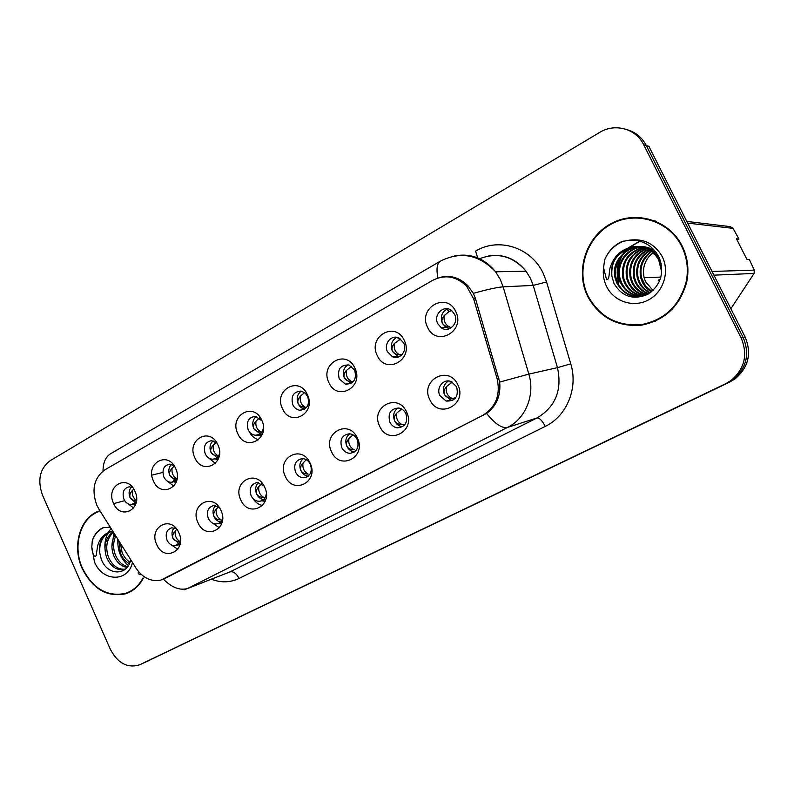 <?xml version="1.0" encoding="UTF-8"?>
<svg xmlns="http://www.w3.org/2000/svg" width="794" height="794" viewBox="0 0 794 794"><rect width="100%" height="100%" fill="white"/><g stroke="black" fill="none" stroke-linecap="round" stroke-linejoin="round"><path stroke-width="1.19" d="M220.94 510.413C229.764 528.476 205.507 541.051 197.944 522.611C189.171 504.855 213.11 491.853 220.94 510.413M219.174 507.346L213.517 505.599C207.959 507.406 206.222 511.664 208.296 518.373C210.37 522.383 213.308 524.209 217.099 523.832C219.799 523.246 221.635 521.489 222.618 518.542M264.66 487.218C273.732 505.589 248.532 518.651 240.781 499.883C231.749 481.839 256.621 468.331 264.66 487.218M263.975 485.878L256.928 482.553C250.914 484.241 248.969 488.618 251.103 495.684C253.147 499.634 256.075 501.48 259.896 501.222C263.548 500.488 265.692 498.007 266.327 493.779M310.097 463.11C319.426 481.809 293.234 495.377 285.264 476.281C275.984 457.93 301.839 443.886 310.097 463.11M295.557 472.122C297.542 475.953 300.43 477.829 304.211 477.75C310.504 476.023 312.558 471.527 310.375 464.262C308.499 460.619 305.769 458.733 302.177 458.624C295.576 460.103 293.373 464.609 295.557 472.122M357.35 438.03C366.957 457.066 339.703 471.189 331.525 451.736C321.967 433.067 348.864 418.468 357.35 438.03M341.777 447.627C343.653 451.26 346.422 453.166 350.085 453.334C357.062 451.875 359.424 447.25 357.191 439.459C355.444 436.045 352.864 434.149 349.449 433.782C342.095 434.894 339.544 439.509 341.777 447.627M406.548 411.937C416.433 431.301 388.067 446.01 379.661 426.199C369.815 407.203 397.814 392.008 406.548 411.937M389.854 422.14C391.541 425.455 394.072 427.361 397.447 427.847C405.347 426.944 408.166 422.209 405.893 413.644C404.364 410.607 402.082 408.751 399.035 408.056C390.678 408.453 387.611 413.148 389.854 422.14M457.801 384.743C467.994 404.474 438.427 419.788 429.782 399.61C419.639 380.276 448.809 364.436 457.801 384.743M439.906 395.62L446.139 401.069C455.329 401.298 458.813 396.524 456.61 386.757L451.339 381.656C443.657 378.073 435.757 387.809 439.906 395.62M178.849 532.744C187.434 550.51 164.07 562.618 156.696 544.495C148.15 527.027 171.216 514.502 178.849 532.744M176.347 528.705L171.782 527.802C166.621 529.658 165.043 533.796 167.058 540.228C169.152 544.277 172.07 546.074 175.811 545.607L180.446 541.697M175.633 468.46C184.258 486.206 160.815 499.049 153.411 480.916C144.826 463.478 167.971 450.218 175.633 468.46M174.015 465.602L169.598 464.143C163.693 465.572 161.778 469.84 163.832 476.936C165.638 480.539 168.229 482.325 171.603 482.305L177.161 478.335M217.874 444.799C226.747 462.842 202.401 476.172 194.808 457.721C185.985 440.005 210.013 426.229 217.874 444.799M217.05 443.201L211.661 440.67C205.259 441.911 203.105 446.288 205.219 453.791C206.976 457.284 209.527 459.091 212.861 459.22C216.057 459.001 218.281 457.205 219.521 453.831M261.762 420.215C270.873 438.566 245.584 452.421 237.793 433.643C228.722 415.619 253.693 401.317 261.762 420.215M262.08 420.939L255.469 416.324C248.462 417.277 246.031 421.753 248.185 429.752C249.852 433.097 252.323 434.923 255.569 435.221C260.005 435.023 262.635 432.422 263.469 427.41M307.377 394.648C316.756 413.327 290.455 427.728 282.456 408.612C273.126 390.291 299.08 375.423 307.377 394.648M292.817 404.791C294.376 407.918 296.688 409.734 299.755 410.24C307.228 409.456 309.868 404.861 307.695 396.464L304.975 392.911L301.194 391.095C293.443 391.571 290.654 396.137 292.817 404.791M354.839 368.069C364.486 387.065 337.122 402.052 328.905 382.599C319.297 363.96 346.303 348.487 354.839 368.069M339.217 378.827L345.43 384.157C353.767 384.028 356.863 379.363 354.7 370.173L349.032 365.012C340.358 364.704 337.093 369.319 339.217 378.827M404.245 340.378C414.19 359.722 385.686 375.334 377.239 355.514C367.344 336.547 395.472 320.439 404.245 340.378M387.502 351.821L392.564 356.774C399.948 360.287 407.709 350.551 403.61 342.81L399.193 338.165C391.7 333.877 383.254 343.822 387.502 351.821M455.736 311.536C465.979 331.237 436.273 347.504 427.589 327.307C417.386 308.012 446.694 291.219 455.736 311.536M437.782 323.694L441.196 327.724C448.818 333.579 459.309 323.138 454.565 314.305L451.855 310.811C444.303 303.933 432.839 314.523 437.782 323.694M134.94 491.268C143.337 508.726 120.738 521.102 113.512 503.267C105.155 486.107 127.467 473.323 134.94 491.268M132.727 487.585L129.154 486.782C123.675 488.32 121.939 492.478 123.943 499.257C125.789 502.92 128.39 504.686 131.754 504.557L136.36 501.57M253.018 498.543C255.44 502.304 258.606 504.627 262.496 505.53M211.541 522.412L219.372 527.812M171.305 544.912L177.796 549.259M249.147 431.44C251.311 435.757 254.457 438.536 258.586 439.797M207.562 457.066L215.442 463.418M167.256 481.075L173.836 486.146M128.221 503.892L133.7 508.031M220.583 522.005C217.685 521.44 215.492 519.633 214.003 516.576C212.326 512.269 212.842 508.626 215.551 505.649M265.792 499.446L259.896 501.222M263.558 499.525C260.492 499.029 258.179 497.193 256.611 494.017C254.844 489.451 255.479 485.64 258.526 482.603M308.171 476.172C304.936 475.735 302.494 473.879 300.857 470.594C298.991 465.741 299.775 461.771 303.199 458.674M354.521 451.895C351.117 451.518 348.556 449.632 346.829 446.248C344.874 441.097 345.817 436.948 349.658 433.802M402.697 426.636L402.191 426.596C398.836 426.11 396.315 424.224 394.648 420.929C392.593 415.441 393.725 411.103 398.042 407.927M452.798 400.335L450.605 399.987L444.412 394.588C442.248 388.713 443.598 384.177 448.461 380.991M179.156 543.662L172.943 538.312C171.355 534.243 171.762 530.759 174.164 527.851M175.494 480.598L169.767 475.457C168.08 471.041 168.656 467.338 171.484 464.371M218.757 457.82L212.861 459.22M216.99 457.672L210.976 452.441C209.199 447.747 209.904 443.886 213.09 440.859M262.477 433.901L255.569 435.221M260.045 433.852L253.733 428.552C251.867 423.559 252.73 419.52 256.313 416.453M304.737 409.108C301.819 408.513 299.626 406.727 298.157 403.749C296.182 398.419 297.224 394.201 301.254 391.105M351.156 383.383L344.318 377.964C342.254 372.257 343.494 367.86 348.04 364.754M399.392 356.615L397.367 356.049L392.335 351.137C390.172 345.023 391.65 340.428 396.772 337.351M449.523 328.726L445.712 327.217L442.318 323.218C440.055 316.617 441.821 311.814 447.618 308.816M135.476 502.701L130.047 497.649C128.449 493.481 128.896 489.948 131.407 487.04M98.942 509.162L96.779 505.083C91.32 489.7 94 477.958 104.808 469.859L432.581 280.381C444.938 274.198 456.272 276.123 466.594 286.177L473.641 298.842L497.104 378.659C500.667 395.015 495.853 407.262 482.673 415.401L161.053 580.037C151.207 582.052 142.86 578.082 136.012 568.137L98.942 509.162M99.945 510.75C80.293 516.437 71.559 545.706 82.209 568.554C92.63 588.93 106.962 597.376 125.194 593.892C132.955 591.48 139 586.27 143.317 578.27M126.464 593.009L129.035 592.433M587.788 296.648C599.52 317.491 617.335 327.019 641.224 325.212C665.025 320.498 680.22 305.978 686.8 281.642C689.212 269.126 687.654 257.216 682.125 245.912C669.173 219.759 635.26 209.805 610.526 223.888C585.595 237.595 575.253 271.151 587.61 296.281L587.788 296.648M439.539 277.563C449.98 274.664 459.468 277.424 468.003 285.85L473.343 293.353L475.388 298.385L499.674 382.073C500.935 395.601 496.568 406.052 486.583 413.416L163.425 579.253C172.189 587.828 180.367 590.845 187.98 588.304L184.109 589.882M139.625 664.816L725.567 383.77L731.036 380.495C744.673 368.843 748.057 354.69 741.189 338.046L643.666 144.697C635.964 128.578 614.804 122.891 599.619 132.439L50.002 460.818C39.73 468.768 37.249 480.241 42.529 495.238L110.336 649.294C117.75 663.298 127.516 668.469 139.625 664.816L727.641 382.926L733.07 379.671C746.618 368.098 749.983 354.045 743.164 337.519L646.286 145.5C642.088 137.531 635.786 132.29 627.369 129.779M144.776 662.464L729.676 382.093L735.085 378.857C748.544 367.354 751.888 353.399 745.119 336.993L648.867 146.294L646.286 145.5L743.164 337.519C749.983 354.045 746.618 368.098 733.07 379.671L727.641 382.926L144.468 662.603M134.077 503.932L135.675 504.299M136.806 500.766C133.332 498.443 131.864 495.009 132.409 490.484C130.018 493.084 129.263 495.456 130.137 497.62C131.04 499.535 133.154 500.617 136.459 500.865M133.739 489.025L132.409 490.484M180.02 541.568C176.258 539.225 174.67 535.692 175.256 530.978C172.884 533.647 172.139 536.079 173.023 538.272C174.055 540.377 176.387 541.468 180.02 541.568M176.794 529.27L175.256 530.978M179.811 545.141L178.005 544.873M173.539 481.809L176.119 482.375M176.883 478.782C173.112 476.529 171.514 473.006 172.1 468.202C169.718 470.822 168.963 473.234 169.856 475.427C170.899 477.522 173.241 478.643 176.883 478.782M174.283 465.999L172.1 468.202M214.4 458.843L218.052 459.617M218.171 455.855C214.271 453.592 212.633 450.009 213.268 445.097C210.886 447.747 210.142 450.178 211.065 452.411C212.127 454.545 214.499 455.687 218.171 455.855M216.127 442.357L213.268 445.097M256.72 434.963L261.563 435.975M261.037 432.055C256.978 429.792 255.301 426.15 255.996 421.118C253.614 423.788 252.889 426.259 253.832 428.522C254.924 430.685 257.325 431.867 261.037 432.055M259.489 417.942L255.996 421.118M300.539 410.081L301.035 410.3M305.541 407.342C301.333 405.079 299.606 401.367 300.37 396.216C297.988 398.906 297.274 401.407 298.246 403.719C299.368 405.913 301.799 407.124 305.541 407.342M304.588 392.603L300.37 396.216M221.169 519.901C217.268 517.559 215.64 513.966 216.286 509.153C213.914 511.842 213.179 514.304 214.082 516.537C215.144 518.671 217.506 519.792 221.169 519.901M218.469 506.83L216.286 509.153M221.705 523.623L218.876 523.256M263.866 497.431C259.827 495.079 258.149 491.426 258.854 486.494C256.482 489.213 255.767 491.704 256.69 493.977C257.782 496.151 260.174 497.302 263.866 497.431M261.563 483.725L258.854 486.494M265.176 501.272L261.246 500.806M308.201 474.097C304.013 471.735 302.296 468.023 303.05 462.971C300.688 465.711 299.983 468.242 300.936 470.554C302.057 472.758 304.479 473.939 308.201 474.097M306.365 459.746L303.05 462.971M100.193 511.138C80.67 516.686 71.946 545.726 82.516 568.395C92.829 588.543 107.001 596.909 125.035 593.475C132.757 591.083 138.752 585.903 143.029 577.933M129.343 563.68C125.263 561.368 122.266 557.745 120.351 552.822L118.971 541.022M129.859 562.42L125.839 558.827L123.209 554.877L122.048 552.277L120.46 543.404M127 567.442C120.996 566.321 116.49 562.182 113.482 555.036C110.981 547.721 111.497 540.962 115.031 534.759M127.606 566.658C122.048 565.13 117.919 561.07 115.209 554.48C112.937 548.098 113.135 541.935 115.795 535.98M124.986 569.427L124.39 569.586C116.708 570.727 110.743 566.628 106.525 557.279C103.2 546.381 105.394 537.836 113.085 531.662M125.293 569.169C117.919 569.774 112.242 565.626 108.272 556.713C105.145 546.719 106.862 538.55 113.413 532.188M110.386 527.365L103.111 527.682C97.841 530.124 94.218 534.531 92.253 540.903L91.816 547.006C91.935 550.411 93.414 558.301 96.153 555.721L97.622 545.815C99.945 537.955 104.61 533.201 111.646 531.553L112.917 531.394M110.297 531.841C102.059 535.067 98.555 542.133 99.786 553.041C99.071 542.53 102.763 535.424 110.852 531.712M99.786 553.041L101.215 558.986C106.952 575.978 127.685 576.236 130.682 559.671M128.34 592.255L131.367 591.202M92.253 540.903C94.337 534.69 98.178 530.233 103.786 527.524M104.917 548.247C104.639 542.62 105.632 537.598 107.875 533.191M108.202 532.566L111.071 528.467M111.894 546.808L113.929 533.002M128.35 565.536C120.777 559.006 117.294 550.262 117.899 539.315M655.288 221L642.922 218.281M681.619 246.18C668.826 220.335 635.329 210.46 610.854 224.335C586.18 237.843 575.868 270.982 587.997 295.864L588.255 296.39C599.897 317.064 617.553 326.483 641.244 324.657C664.836 319.922 679.843 305.492 686.284 281.354C688.616 269.027 687.058 257.306 681.619 246.18M653.055 290.495L645.562 281.711L644.123 277.751C642.088 267.588 645.056 259.211 653.015 252.621M651.527 291.825C647.299 289.413 644.192 286.098 642.197 281.89L640.748 277.89C638.604 266.784 642.167 257.931 651.427 251.341M651.904 291.507L645.462 285.83L641.602 277.86C639.517 268.064 642.336 259.757 650.058 252.929M649.978 292.976C644.857 290.614 641.125 286.981 638.783 282.069L637.314 278.039C635.081 265.99 639.249 256.72 649.81 250.239M650.365 292.708C645.472 290.316 641.889 286.763 639.636 282.019L638.178 277.999C635.964 266.188 639.984 257.018 650.217 250.507M648.41 293.949C642.386 291.775 638.009 287.875 635.299 282.247L633.83 278.178C631.508 264.283 636.907 254.427 650.018 248.591M648.817 293.72C643.011 291.497 638.793 287.656 636.173 282.207L634.704 278.148C632.391 264.491 637.632 254.705 650.425 248.78M646.733 294.743C639.845 292.857 634.853 288.758 631.756 282.436L630.267 278.327C627.935 264.352 633.344 254.408 646.495 248.502M647.16 294.554C640.48 292.589 635.647 288.54 632.649 282.386L631.161 278.287C628.838 264.561 634.088 254.695 646.921 248.691M645.036 295.398C637.294 293.919 631.667 289.661 628.143 282.624L626.645 278.476C624.312 263.499 630.357 253.286 644.788 247.847M645.462 295.239C637.929 293.661 632.461 289.433 629.056 282.575L627.558 278.446C625.215 263.717 631.101 253.564 645.224 247.996M643.299 295.904C634.724 294.961 628.451 290.594 624.471 282.813L622.962 278.634C620.65 262.606 627.349 252.164 643.051 247.311M643.736 295.795C635.369 294.703 629.255 290.356 625.394 282.763L623.886 278.595C621.573 262.834 628.104 252.442 643.487 247.43M641.522 296.281C632.133 295.964 625.206 291.547 620.719 283.011L619.201 278.793C615.251 264.352 626.059 248.373 641.284 246.904M641.969 296.202C632.788 295.715 626.019 291.309 621.662 282.962L620.144 278.754C616.273 264.501 626.714 248.74 641.731 246.994M631.468 247.003C617.375 251.539 610.854 261.266 611.886 276.183L613.97 283.379C621.99 296.688 633.215 300.36 647.666 294.395C660.548 285.542 664.489 273.473 659.496 258.209C653.184 245.763 643.16 239.748 629.424 240.165L621.791 241.584C613.702 245.465 607.976 251.609 604.611 260.015L603.559 267.856L606.566 279.687C610.278 279.677 608.432 270.853 610.655 266.288C614.189 256.184 621.126 249.753 631.468 247.003C643.259 245.207 652.331 249.485 658.683 259.827L661.61 271.717L661.432 274.823M648.956 293.651C635.24 299.477 624.55 295.993 616.908 283.21L615.37 278.952C608.482 256.551 638.356 236.304 656.102 252.313M611.886 276.183C606.834 249.227 647.755 234.816 659.566 259.827L661.313 264.035M640.163 296.48C630.158 296.698 622.724 292.261 617.871 283.16L616.333 278.912C612.144 263.886 624.124 247.281 639.934 246.686M712.029 271.439L754.3 270.149L749.357 259.489L746.956 259.469L736.455 238.805L738.946 239.004L733.051 228.354L730.301 226.637L686.78 221.417M738.946 239.004L737.12 240.106M733.051 228.354L687.644 223.114M730.867 308.757L754.082 273.444L713.905 275.161M754.082 273.444L754.3 270.149M652.162 251.42L654.623 251.49M643.527 324.28L655.765 320.984M604.611 260.015C608.125 251.39 614.397 245.088 623.449 241.108M619.062 282.069C616.303 272.183 617.653 262.913 623.121 254.288M624.838 251.916L628.163 248.323M628.858 247.698L640.063 241.227M618.595 282.098C615.975 272.977 616.998 264.243 621.652 255.896M623.588 252.939L627.31 248.681M628.094 247.946L639.775 241.158M653.561 250.13L652.866 249.247M658.216 280.262L660.32 279.141M345.866 384.078L346.363 384.336M351.802 381.646C347.435 379.393 345.658 375.622 346.482 370.332C344.11 373.041 343.415 375.582 344.407 377.934C345.569 380.167 348.03 381.408 351.802 381.646L353.241 381.716M351.593 366.332L346.482 370.332M399.928 354.928L399.432 354.729C395.214 352.328 393.556 348.546 394.449 343.405C392.077 346.144 391.412 348.715 392.435 351.107C393.626 353.39 396.117 354.66 399.928 354.928M400.603 339.058L394.449 343.405M450.009 327.118L447.945 326.036C444.64 323.317 443.449 319.774 444.382 315.387C442.02 318.146 441.365 320.746 442.427 323.188C443.648 325.5 446.178 326.81 450.009 327.118M451.697 310.682L449.235 311.456L444.382 315.387M354.273 449.851C349.926 447.479 348.159 443.707 348.983 438.526C346.621 441.295 345.936 443.856 346.918 446.208C348.07 448.451 350.521 449.672 354.273 449.851M352.983 434.844L348.983 438.526M402.191 424.631C397.665 422.259 395.849 418.418 396.742 413.108C394.39 415.907 393.725 418.498 394.737 420.889C395.918 423.182 398.399 424.423 402.191 424.631L403.6 424.78M401.566 408.979L396.742 413.108M452.054 398.389C447.35 396.017 445.474 392.107 446.446 386.648C444.104 389.477 443.459 392.107 444.501 394.539C445.712 396.871 448.233 398.151 452.054 398.389L455.051 398.578M452.252 382.093L446.446 386.648M446.178 401.079L450.605 399.987M164.457 578.707L165.638 578.27M482.673 415.401L483.516 415.153M497.104 378.659L498.87 378.262M473.641 298.842L475.487 298.713M473.343 293.353C487.526 289.403 497.461 287.239 503.138 286.842L533.201 285.403L546.57 281.949L543.185 273.245C531.057 247.252 498.463 237.069 475.586 251.122L477.66 257.871M499.674 382.073L528.844 374.113L557.467 367.632L533.201 285.403L530.481 278.406L526.055 271.211C512.984 256.075 497.501 251.916 479.616 258.725M99.23 509.609L97.374 506.364M454.654 255.916C470.862 252.988 484.509 258.278 495.595 271.786L500.27 279.419L503.138 286.842L528.844 374.113C535.305 394.886 525.598 418.726 507.565 427.39L187.98 588.304L230.081 571.869L537.081 417.932C555.522 406.836 562.321 390.062 557.467 367.632L570.767 363.86C578.369 388.236 566.698 416.245 545.26 426.388L239.054 578.439C230.22 582.637 220.99 582.905 211.373 579.243M437.951 278.009C436.104 268.759 437.018 263.082 440.67 260.978C460.937 251.043 479.239 254.646 495.595 271.786L526.055 271.211C515.941 258.655 503.317 253.594 488.191 256.035M486.583 413.416C495.109 424.006 502.106 428.671 507.565 427.39L537.081 417.932C539.513 417.833 542.242 420.641 545.26 426.388M140.3 574.34C138.374 574.31 137.799 573.417 138.573 571.65M440.204 261.246L111.16 453.404C105.761 456.52 103.051 462.396 103.031 471.031M546.57 281.949L570.767 363.86M643.666 144.697L646.286 145.5M140.081 664.608L149.709 660.221M725.567 383.77L729.676 382.093M741.189 338.046L745.119 336.993M187.275 588.642L230.081 571.869C233.416 571.184 236.404 573.367 239.054 578.439M460.818 280.133L459.885 280.669M113.671 503.614L124.718 500.677M482.474 260.204L482.633 260.898M91.816 547.006L94.476 561.963C102.357 581.863 128.092 582.568 132.459 562.489M110.197 527.057L108.163 527.156M603.559 267.856C602.735 274.426 603.748 280.659 606.606 286.535C613.891 301.551 633.284 308.012 648.241 300.063C663.318 292.341 670.017 271.846 662.226 256.611C654.822 243.788 643.884 238.309 629.424 240.165M399.382 339.465L397.258 337.45M449.235 311.456L446.754 309.174M451.27 382.5L449.9 381.199M222.131 522.194L217.099 523.832M307.109 476.886L304.211 477.75M354.055 452.203L350.085 453.334M402.191 426.596L397.447 427.847M180.069 544.178L175.811 545.607M176.596 481.015L171.603 482.305M304.469 409.277L299.755 410.24M350.491 383.254L345.43 384.157M397.367 356.049L392.564 356.774M445.712 327.217L441.196 327.724M135.953 503.416L131.754 504.557M163.842 579.005L165.102 578.538M466.594 286.177L468.242 286.108M162.859 472.44L151.853 475.13M128.519 592.671L125.194 593.892M731.036 380.495L735.085 378.857M461.145 280.322L460.202 280.858M588.175 296.231L587.61 296.281M125.065 569.358L124.39 569.586M638.178 277.999L637.314 278.039M634.704 278.148L633.83 278.178M631.161 278.287L630.267 278.327M627.558 278.446L626.645 278.476M623.886 278.595L622.962 278.634M620.144 278.754L619.201 278.793M616.333 278.912L615.37 278.952M660.945 277.056L644.123 277.751M641.602 277.86L640.748 277.89M686.86 281.324L686.284 281.354M402.34 354.303L399.432 354.729M455.766 397.705L452.57 398.469"/></g></svg>
